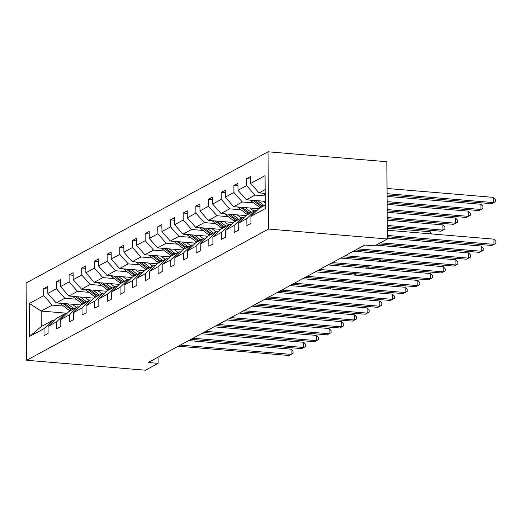<?xml version="1.0" encoding="UTF-8"?>
<svg xmlns="http://www.w3.org/2000/svg" width="522" height="522" viewBox="0 0 522 522"><rect width="100%" height="100%" fill="white"/><g stroke="black" fill="none" stroke-linecap="round" stroke-linejoin="round"><path stroke-width="0.78" d="M268.027 151.791L26.1 283.015L26.642 360.278L268.569 229.054L268.027 151.791L386.848 161.722L387.389 238.985L268.569 229.054M76.923 307.184L76.316 307.132M63.606 306.075L52.148 305.116L41.173 311.066L29.382 303.452L43.77 295.648L43.718 288.653L47.802 288.992M67.201 313.239L41.173 311.066L41.284 326.518L52.252 320.567L53.923 320.704M52.148 305.116L43.77 295.648M76.284 299.197L64.826 298.238L56.206 302.91L47.828 293.442L47.783 286.447L43.718 288.653M47.828 293.442L56.448 288.77L56.396 281.776L60.48 282.121M88.962 292.32L77.504 291.361L68.884 296.033L60.506 286.571L60.461 279.577L56.396 281.776M60.506 286.571L69.119 281.9L69.074 274.898L73.152 275.244M101.64 285.443L90.175 284.483L81.562 289.155L73.184 279.694L73.139 272.699L69.074 274.898M73.184 279.694L81.797 275.022L81.752 268.027L85.83 268.367M114.318 278.565L102.854 277.613L94.241 282.285L85.862 272.817L85.817 265.822L81.752 268.027M85.862 272.817L94.475 268.145L94.43 261.15L98.508 261.489M126.996 271.694L115.532 270.735L106.919 275.407L98.541 265.939L98.495 258.945L94.43 261.15M98.541 265.939L107.154 261.268L107.108 254.273L111.186 254.612M139.674 264.817L128.21 263.858L119.597 268.53L111.219 259.062L111.166 252.067L107.108 254.273M111.219 259.062L119.832 254.39L119.786 247.395L123.864 247.735M152.352 257.94L140.888 256.981L132.275 261.652L123.897 252.191L123.844 245.19L119.786 247.395M123.897 252.191L132.51 247.519L132.464 240.518L136.542 240.864M165.03 251.062L153.566 250.103L144.953 254.775L136.575 245.314L136.523 238.319L132.464 240.518M136.575 245.314L145.188 240.642L145.142 233.647L149.22 233.987M177.708 244.185L166.244 243.232L157.631 247.904L149.253 238.437L149.201 231.442L145.142 233.647M149.253 238.437L157.866 233.765L157.814 226.77L161.898 227.109M190.386 237.314L178.922 236.355L170.309 241.027L161.931 231.559L161.879 224.564L157.814 226.77M161.931 231.559L170.544 226.887L170.492 219.892L174.576 220.232M203.058 230.437L191.6 229.478L182.987 234.15L174.609 224.682L174.557 217.687L170.492 219.892M174.609 224.682L183.222 220.01L183.17 213.015L187.254 213.354M215.736 223.56L204.278 222.6L195.665 227.272L187.281 217.804L187.235 210.81L183.17 213.015M187.281 217.804L195.9 213.133L195.848 206.138L199.933 206.484M228.414 216.682L216.956 215.723L208.337 220.395L199.959 210.934L199.913 203.939L195.848 206.138M199.959 210.934L208.578 206.262L208.526 199.267L212.611 199.606M241.092 209.805L229.634 208.846L221.015 213.518L212.637 204.056L212.591 197.062L208.526 199.267M212.637 204.056L221.256 199.384L221.204 192.39L225.282 192.729M253.77 202.927L242.306 201.975L233.693 206.647L225.315 197.179L225.269 190.184L221.204 192.39M225.315 197.179L233.928 192.507L233.882 185.512L237.96 185.852M265.196 195.952L254.984 195.097L246.371 199.769L237.993 190.302L237.947 183.307L233.882 185.512M237.993 190.302L246.606 185.63L246.56 178.635L250.638 178.974M265.15 189.584L259.049 192.892L250.671 183.424L250.625 176.429L246.56 178.635M250.671 183.424L265.059 175.627L265.287 208.617L250.899 216.421L250.952 223.416L246.886 225.621L246.841 218.627L238.221 223.299L238.273 230.293L234.208 232.499L234.163 225.497L225.55 230.169L225.595 237.171L221.53 239.37L221.485 232.375L212.872 237.047L212.917 244.042L208.852 246.247L208.807 239.252L200.194 243.924L200.239 250.919L196.174 253.124L196.128 246.13L187.515 250.801L187.561 257.796L183.503 260.002L183.45 253.007L174.837 257.679L174.883 264.674L170.825 266.879L170.772 259.878L162.159 264.556L162.205 271.551L158.146 273.75L158.094 266.755L149.481 271.427L149.533 278.422L145.468 280.627L145.416 273.632L136.803 278.304L136.855 285.299L132.79 287.505L132.738 280.51L124.125 285.182L124.177 292.176L120.112 294.382L120.06 287.387L111.447 292.059L111.499 299.054L107.434 301.259L107.388 294.264L98.769 298.936L98.821 305.931L94.756 308.13L94.71 301.135L86.091 305.807L86.143 312.808L82.078 315.007L82.032 308.013L73.419 312.685L73.465 319.679L69.4 321.885L69.354 314.89L60.741 319.562L60.787 326.557L56.722 328.762L56.676 321.767L48.063 326.439L48.109 333.434L44.044 335.639L43.998 328.645L29.61 336.442L29.382 303.452M387.389 238.985L374.711 245.862L364.806 245.033L148.235 362.503L158.133 363.332L158.094 357.159M48.063 326.439L56.317 318.361L64.93 313.689L66.601 313.833M64.93 313.689L56.676 321.767M81.269 305.005L56.206 302.91M89.601 300.307L88.994 300.261M64.826 298.238L56.448 288.77M60.741 319.562L68.995 311.484L77.608 306.812L79.279 306.956M77.608 306.812L69.354 314.89M93.947 298.127L68.884 296.033M102.279 293.436L101.673 293.384M77.504 291.361L69.119 281.9M73.419 312.685L81.673 304.613L90.286 299.941L91.957 300.078M90.286 299.941L82.032 308.013M106.625 291.25L81.562 289.155M114.957 286.558L114.351 286.506M90.175 284.483L81.797 275.022M86.091 305.807L94.351 297.736L102.965 293.064L104.628 293.201M102.965 293.064L94.71 301.135M119.303 284.379L94.241 282.285M127.636 279.681L127.029 279.629M102.854 277.613L94.475 268.145M98.769 298.936L107.03 290.858L115.643 286.187L117.306 286.324M115.643 286.187L107.388 294.264M131.981 277.502L106.919 275.407M140.314 272.804L139.707 272.752M115.532 270.735L107.154 261.268M111.447 292.059L119.708 283.981L128.321 279.309L129.985 279.453M128.321 279.309L120.06 287.387M144.659 270.624L119.597 268.53M152.992 265.926L152.378 265.881M128.21 263.858L119.832 254.39M124.125 285.182L132.379 277.104L140.999 272.432L142.663 272.575M140.999 272.432L132.738 280.51M157.337 263.747L132.275 261.652M165.67 259.056L165.056 259.003M140.888 256.981L132.51 247.519M136.803 278.304L145.057 270.233L153.677 265.561L155.341 265.698M153.677 265.561L145.416 273.632M170.009 256.87L144.953 254.775M178.348 252.178L177.734 252.126M153.566 250.103L145.188 240.642M149.481 271.427L157.735 263.356L166.355 258.684L168.019 258.821M166.355 258.684L158.094 266.755M182.687 249.999L157.631 247.904M191.026 245.301L190.413 245.249M166.244 243.232L157.866 233.765M162.159 264.556L170.413 256.478L179.026 251.806L180.697 251.943M179.026 251.806L170.772 259.878M195.365 243.121L170.309 241.027M203.697 238.423L203.091 238.371M178.922 236.355L170.544 226.887M174.837 257.679L183.091 249.601L191.704 244.929L193.375 245.066M191.704 244.929L183.45 253.007M208.043 236.244L182.987 234.15M216.376 231.546L215.769 231.494M191.6 229.478L183.222 220.01M187.515 250.801L195.77 242.723L204.383 238.052L206.053 238.195M204.383 238.052L196.128 246.13M220.721 229.367L195.665 227.272M229.054 224.669L228.447 224.623M204.278 222.6L195.9 213.133M200.194 243.924L208.448 235.853L217.061 231.174L218.731 231.318M217.061 231.174L208.807 239.252M233.399 222.489L208.337 220.395M241.732 217.798L241.125 217.746M216.956 215.723L208.578 206.262M212.872 237.047L221.126 228.975L229.739 224.303L231.409 224.44M229.739 224.303L221.485 232.375M246.077 215.612L221.015 213.518M254.41 210.921L253.803 210.868M229.634 208.846L221.256 199.384M225.55 230.169L233.804 222.098L242.417 217.426L244.087 217.563M242.417 217.426L234.163 225.497M258.755 208.741L233.693 206.647M242.306 201.975L233.928 192.507M238.221 223.299L246.482 215.221L255.095 210.549L256.759 210.686M255.095 210.549L246.841 218.627M265.235 201.342L246.371 199.769M254.984 195.097L246.606 185.63M250.899 216.421L259.16 208.343L265.261 205.035M158.133 363.332L145.455 370.209L26.642 360.278M265.183 193.408L259.049 192.892M52.252 320.567L43.998 328.645M29.61 336.442L41.284 326.518M387.363 235.455L493.949 244.361L491.913 245.464L387.37 236.727M387.324 230.235L493.91 239.141L493.949 244.361L495.9 243.343L491.913 245.464M493.91 239.141L495.887 241.255L495.9 243.343M262.997 193.225A5.67 5.116 61.5 0 0 263.917 194.099L265.189 195.084M387.076 194.96L491.62 203.697L493.655 202.595L493.616 197.375L387.037 188.468M493.616 197.375L495.593 199.489L495.606 201.577L493.655 202.595L387.07 193.688M495.606 201.577L491.62 203.697M380.349 242.802L481.271 251.239L479.235 252.341L378.319 243.904M387.383 238.176L481.232 246.019L481.271 251.239L483.222 250.214L479.235 252.341M481.232 246.019L483.209 248.126L483.222 250.214M357.772 248.85L468.593 258.116L466.557 259.212L355.743 249.953M376.01 245.157L468.554 252.896L468.593 258.116L470.544 257.092L466.557 259.212M468.554 252.896L470.531 255.004L470.544 257.092M250.319 200.096A5.67 5.116 61.5 0 0 251.239 200.977L259.369 207.254A16.378 14.773 61.5 0 0 260.139 207.815M257.835 200.729L263.434 205.048A16.378 14.773 61.5 0 0 264.204 205.609M262.527 201.12L264.83 202.895A13.592 12.26 61.5 0 0 265.248 203.208M253.02 200.324L260.915 206.412A16.378 14.773 61.5 0 0 261.685 206.973M387.135 202.901L478.948 210.575L480.977 209.472L480.938 204.252L387.089 196.409M262.657 206.444A16.378 14.773 -118.5 0 1 261.887 205.883L254.886 200.481M480.938 204.252L482.915 206.366L482.928 208.454L480.977 209.472L387.128 201.629M482.928 208.454L478.948 210.575M237.64 206.973A5.67 5.116 61.5 0 0 238.561 207.854L246.691 214.131A16.378 14.773 61.5 0 0 247.461 214.686M245.157 207.606L250.756 211.925A16.378 14.773 61.5 0 0 251.526 212.487M249.849 207.997L252.152 209.772A13.592 12.26 61.5 0 0 254.149 211.058M240.348 207.201L248.237 213.289A16.378 14.773 61.5 0 0 249.007 213.85M387.187 210.842L466.27 217.452L468.299 216.349L468.26 211.129L387.148 204.35M249.979 213.322A16.378 14.773 -118.5 0 1 249.216 212.761L242.208 207.358M468.26 211.129L470.237 213.244L470.25 215.332L468.299 216.349L387.18 209.57M470.25 215.332L466.27 217.452M345.094 255.728L455.915 264.987L453.879 266.089L343.065 256.831M353.433 251.206L455.876 259.767L455.915 264.987L457.866 263.969L453.879 266.089M455.876 259.767L457.853 261.881L457.866 263.969M224.962 213.85A5.67 5.116 61.5 0 0 225.882 214.731L234.019 221.002A16.378 14.773 61.5 0 0 234.783 221.563M232.479 214.477L238.078 218.803A16.378 14.773 61.5 0 0 238.848 219.357M237.171 214.868L239.474 216.65A13.592 12.26 61.5 0 0 241.477 217.935M227.67 214.079L235.559 220.167A16.378 14.773 61.5 0 0 236.329 220.728M387.246 218.783L453.592 224.329L455.621 223.227L455.589 218.007L387.2 212.291M237.308 220.199A16.378 14.773 -118.5 0 1 236.538 219.638L229.53 214.235M455.589 218.007L457.559 220.114L457.579 222.202L455.621 223.227L387.239 217.511M457.579 222.202L453.592 224.329M332.416 262.605L443.237 271.864L441.207 272.967L330.387 263.708M340.755 258.083L443.198 266.644L443.237 271.864L445.188 270.846L441.207 272.967M443.198 266.644L445.175 268.758L445.188 270.846M212.291 220.728A5.67 5.116 61.5 0 0 213.211 221.609L221.341 227.879A16.378 14.773 61.5 0 0 222.111 228.44M219.801 221.354L225.4 225.674A16.378 14.773 61.5 0 0 226.17 226.235M224.493 221.746L226.796 223.527A13.592 12.26 61.5 0 0 228.799 224.812M214.992 220.956L222.881 227.044A16.378 14.773 61.5 0 0 223.651 227.605M387.298 226.724L440.914 231.207L442.943 230.104L442.91 224.884L387.259 220.232M224.63 227.077A16.378 14.773 -118.5 0 1 223.86 226.515L216.852 221.106M442.91 224.884L444.881 226.992L444.901 229.08L442.943 230.104L387.291 225.452M444.901 229.08L440.914 231.207M319.738 269.482L430.559 278.741L428.529 279.844L317.709 270.579M328.077 264.961L430.519 273.521L430.559 278.741L432.51 277.724L428.529 279.844M430.519 273.521L432.497 275.636L432.51 277.724M199.613 227.605A5.67 5.116 61.5 0 0 200.533 228.479L208.663 234.756A16.378 14.773 61.5 0 0 209.433 235.318M207.123 228.231L212.722 232.551A16.378 14.773 61.5 0 0 213.491 233.112M211.815 228.623L214.118 230.398A13.592 12.26 61.5 0 0 216.121 231.69M202.314 227.827L210.203 233.921A16.378 14.773 61.5 0 0 210.973 234.476M430.245 233.817L430.232 231.755L387.311 228.173M211.952 233.947A16.378 14.773 -118.5 0 1 211.182 233.393L204.174 227.983M430.232 231.755L432.209 233.987M307.06 276.353L417.881 285.619L415.851 286.722L305.031 277.456M315.399 271.838L417.841 280.399L417.881 285.619L419.832 284.594L415.851 286.722M417.841 280.399L419.818 282.506L419.832 284.594M186.935 234.482A5.67 5.116 61.5 0 0 187.855 235.357L195.985 241.634A16.378 14.773 61.5 0 0 196.755 242.195M194.445 235.109L200.043 239.428A16.378 14.773 61.5 0 0 200.813 239.989M199.136 235.5L201.44 237.275A13.592 12.26 61.5 0 0 203.443 238.567M189.636 234.704L197.525 240.792A16.378 14.773 61.5 0 0 198.295 241.353M199.273 240.825A16.378 14.773 -118.5 0 1 198.504 240.264L191.496 234.861M418.174 239.298L419.531 240.857M417.567 240.694L417.554 239.246M294.382 283.231L405.202 292.496L403.173 293.599L292.353 284.333M302.721 278.709L405.17 287.276L405.202 292.496L407.16 291.472L403.173 293.599M405.17 287.276L407.14 289.384L407.16 291.472M174.257 241.353A5.67 5.116 61.5 0 0 175.177 242.234L183.307 248.511A16.378 14.773 61.5 0 0 184.077 249.066M181.767 241.986L187.372 246.306A16.378 14.773 61.5 0 0 188.135 246.867M186.465 242.378L188.768 244.152A13.592 12.26 61.5 0 0 190.765 245.438M176.958 241.582L184.847 247.669A16.378 14.773 61.5 0 0 185.617 248.231M186.595 247.702A16.378 14.773 -118.5 0 1 185.825 247.141L178.818 241.738M405.496 246.175L406.853 247.735M404.889 247.572L404.883 246.123M281.71 290.108L392.524 299.367L390.495 300.47L279.675 291.211M290.043 285.586L392.492 294.147L392.524 299.367L394.482 298.349L390.495 300.47M392.492 294.147L394.462 296.261L394.482 298.349M161.579 248.231A5.67 5.116 61.5 0 0 162.499 249.111L170.629 255.382A16.378 14.773 61.5 0 0 171.399 255.943M169.089 248.857L174.694 253.183A16.378 14.773 61.5 0 0 175.464 253.744M173.787 249.255L176.09 251.03A13.592 12.26 61.5 0 0 178.087 252.315M164.28 248.459L172.175 254.547A16.378 14.773 61.5 0 0 172.939 255.108M173.917 254.579A16.378 14.773 -118.5 0 1 173.147 254.018L166.14 248.616M392.818 253.053L394.175 254.612M392.211 254.449L392.205 253M269.032 296.985L379.846 306.244L377.817 307.347L266.996 298.088M277.365 292.464L379.814 301.024L379.846 306.244L381.804 305.226L377.817 307.347M379.814 301.024L381.791 303.138L381.804 305.226M256.354 303.863L367.168 313.122L365.139 314.224L254.318 304.959M264.687 299.341L367.136 307.902L367.168 313.122L369.126 312.104L365.139 314.224M367.136 307.902L369.113 310.016L369.126 312.104M243.676 310.734L354.49 319.999L352.461 321.102L241.64 311.836M252.009 306.218L354.458 314.779L354.49 319.999L356.448 318.981L352.461 321.102M354.458 314.779L356.435 316.893L356.448 318.981M230.998 317.611L341.819 326.876L339.783 327.979L228.969 318.714M239.33 313.089L341.779 321.656L341.819 326.876L343.77 325.852L339.783 327.979M341.779 321.656L343.757 323.764L343.77 325.852M218.32 324.488L329.141 333.754L327.105 334.85L216.291 325.591M226.652 319.966L329.101 328.527L329.141 333.754L331.092 332.729L327.105 334.85M329.101 328.527L331.078 330.641L331.092 332.729M205.642 331.366L316.462 340.625L314.427 341.727L203.613 332.468M213.974 326.844L316.423 335.405L316.462 340.625L318.413 339.607L314.427 341.727M316.423 335.405L318.4 337.519L318.413 339.607M148.9 255.108A5.67 5.116 61.5 0 0 149.821 255.989L157.951 262.259A16.378 14.773 61.5 0 0 158.721 262.82M156.411 255.734L162.016 260.054A16.378 14.773 61.5 0 0 162.786 260.615M161.109 256.126L163.412 257.907A13.592 12.26 61.5 0 0 165.409 259.193M151.602 255.336L159.497 261.424A16.378 14.773 61.5 0 0 160.267 261.985M161.239 261.457A16.378 14.773 -118.5 0 1 160.469 260.896L153.468 255.486M380.147 259.93L381.497 261.489M379.533 261.326L379.527 259.878M136.222 261.985A5.67 5.116 61.5 0 0 137.142 262.866L145.273 269.137A16.378 14.773 61.5 0 0 146.043 269.698M143.739 262.612L149.338 266.931A16.378 14.773 61.5 0 0 150.108 267.492M148.431 263.003L150.734 264.784A13.592 12.26 61.5 0 0 152.731 266.07M138.924 262.207L146.819 268.301A16.378 14.773 61.5 0 0 147.589 268.863M148.561 268.334A16.378 14.773 -118.5 0 1 147.791 267.773L140.79 262.364M367.468 266.807L368.819 268.367M366.855 268.197L366.849 266.755M123.544 268.863A5.67 5.116 61.5 0 0 124.464 269.737L132.595 276.014A16.378 14.773 61.5 0 0 133.364 276.575M131.061 269.489L136.66 273.809A16.378 14.773 61.5 0 0 137.43 274.37M135.753 269.881L138.056 271.655A13.592 12.26 61.5 0 0 140.053 272.947M126.246 269.084L134.141 275.179A16.378 14.773 61.5 0 0 134.911 275.733M135.883 275.205A16.378 14.773 -118.5 0 1 135.113 274.644L128.112 269.241M354.79 273.678L356.141 275.238M354.177 275.074L354.17 273.626M110.866 275.733A5.67 5.116 61.5 0 0 111.786 276.614L119.916 282.891A16.378 14.773 61.5 0 0 120.686 283.453M118.383 276.366L123.982 280.686A16.378 14.773 61.5 0 0 124.751 281.247M123.075 276.758L125.378 278.533A13.592 12.26 61.5 0 0 127.375 279.825M113.568 275.962L121.463 282.05A16.378 14.773 61.5 0 0 122.233 282.611M123.205 282.082A16.378 14.773 -118.5 0 1 122.435 281.521L115.434 276.118M342.112 280.555L343.463 282.115M341.499 281.952L341.492 280.503M98.188 282.611A5.67 5.116 61.5 0 0 99.108 283.492L107.238 289.769A16.378 14.773 61.5 0 0 108.008 290.323M105.705 283.237L111.303 287.563A16.378 14.773 61.5 0 0 112.073 288.124M110.396 283.635L112.7 285.41A13.592 12.26 61.5 0 0 114.696 286.695M100.89 282.839L108.785 288.927A16.378 14.773 61.5 0 0 109.555 289.488M110.527 288.96A16.378 14.773 -118.5 0 1 109.757 288.398L102.756 282.996M329.434 287.433L330.785 288.992M328.827 288.829L328.814 287.381M85.51 289.488A5.67 5.116 61.5 0 0 86.43 290.369L94.56 296.64A16.378 14.773 61.5 0 0 95.33 297.201M93.027 290.115L98.625 294.441A16.378 14.773 61.5 0 0 99.395 294.995M97.718 290.506L100.022 292.287A13.592 12.26 61.5 0 0 102.018 293.573M88.218 289.717L96.107 295.804A16.378 14.773 61.5 0 0 96.877 296.365M97.849 295.837A16.378 14.773 -118.5 0 1 97.085 295.276L90.078 289.873M316.756 294.31L318.107 295.87M316.149 295.706L316.136 294.258M192.964 338.243L303.784 347.502L301.749 348.605L190.935 339.346M201.303 333.721L303.745 342.282L303.784 347.502L305.735 346.484L301.749 348.605M303.745 342.282L305.722 344.396L305.735 346.484M72.832 296.365A5.67 5.116 61.5 0 0 73.752 297.246L81.882 303.517A16.378 14.773 61.5 0 0 82.652 304.078M80.349 296.992L85.947 301.311A16.378 14.773 61.5 0 0 86.717 301.873M85.04 297.383L87.344 299.165A13.592 12.26 61.5 0 0 89.34 300.45M75.54 296.587L83.429 302.682A16.378 14.773 61.5 0 0 84.199 303.243M85.171 302.714A16.378 14.773 -118.5 0 1 84.407 302.153L77.4 296.744M304.078 301.187L305.429 302.747M303.471 302.584L303.458 301.135M180.286 345.12L291.106 354.379L289.071 355.482L178.256 346.216M188.625 340.598L291.067 349.159L291.106 354.379L293.057 353.361L289.071 355.482M291.067 349.159L293.044 351.273L293.057 353.361M60.154 303.243A5.67 5.116 61.5 0 0 61.081 304.117L69.211 310.394A16.378 14.773 61.5 0 0 69.974 310.955M67.671 303.869L73.269 308.189A16.378 14.773 61.5 0 0 74.039 308.75M72.362 304.261L74.666 306.036A13.592 12.26 61.5 0 0 76.669 307.327M62.862 303.465L70.751 309.559A16.378 14.773 61.5 0 0 71.521 310.114M72.499 309.585A16.378 14.773 -118.5 0 1 71.729 309.031L64.721 303.621M291.4 308.058L292.757 309.618M290.793 309.455L290.78 308.013M265.183 193.421L263.917 194.099M260.915 206.412L259.369 207.254M263.434 205.048L261.887 205.883M252.524 200.285L251.239 200.977M248.237 213.289L246.691 214.131M250.756 211.925L249.216 212.761M239.846 207.156L238.561 207.854M235.559 220.167L234.019 221.002M238.078 218.803L236.538 219.638M227.168 214.033L225.882 214.731M222.881 227.044L221.341 227.879M225.4 225.674L223.86 226.515M214.49 220.91L213.211 221.609M210.203 233.921L208.663 234.756M212.722 232.551L211.182 233.393M201.812 227.788L200.533 228.479M197.525 240.792L195.985 241.634M200.043 239.428L198.504 240.264M189.134 234.665L187.855 235.357M184.847 247.669L183.307 248.511M187.372 246.306L185.825 247.141M176.456 241.542L175.177 242.234M172.175 254.547L170.629 255.382M174.694 253.183L173.147 254.018M163.778 248.413L162.499 249.111M159.497 261.424L157.951 262.259M162.016 260.054L160.469 260.896M151.099 255.291L149.821 255.989M146.819 268.301L145.273 269.137M149.338 266.931L147.791 267.773M138.421 262.168L137.142 262.866M134.141 275.179L132.595 276.014M136.66 273.809L135.113 274.644M125.75 269.045L124.464 269.737M121.463 282.05L119.916 282.891M123.982 280.686L122.435 281.521M113.072 275.923L111.786 276.614M108.785 288.927L107.238 289.769M111.303 287.563L109.757 288.398M100.394 282.793L99.108 283.492M96.107 295.804L94.56 296.64M98.625 294.441L97.085 295.276M87.716 289.671L86.43 290.369M83.429 302.682L81.882 303.517M85.947 301.311L84.407 302.153M75.037 296.548L73.752 297.246M70.751 309.559L69.211 310.394M73.269 308.189L71.729 309.031M62.359 303.426L61.081 304.117"/></g></svg>

